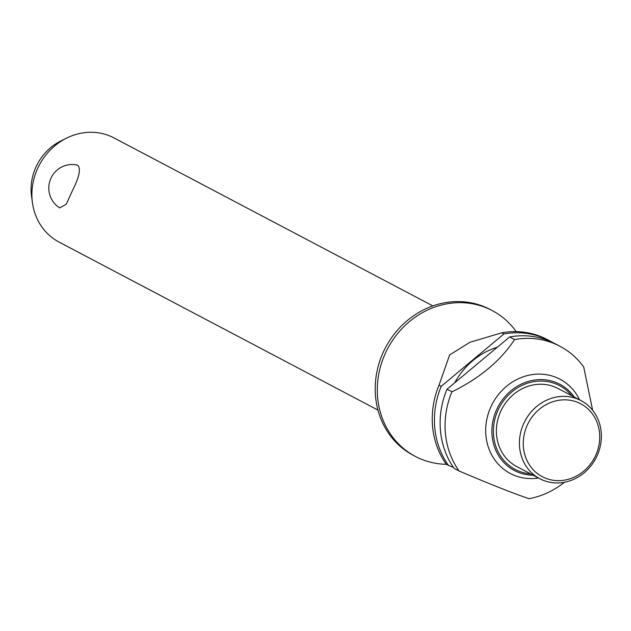 <?xml version="1.0" encoding="UTF-8"?>
<svg xmlns="http://www.w3.org/2000/svg" width="631" height="631" viewBox="0 0 631 631"><rect width="100%" height="100%" fill="white"/><g stroke="black" fill="none" stroke-linecap="round" stroke-linejoin="round"><path stroke-width="0.95" d="M446.377 464.306A82.432 74.766 -62.2 0 1 415.356 456.418A82.432 74.766 -62.2 0 1 384.2 355.923A82.432 74.766 -62.2 0 1 492.204 310.562A82.432 74.766 -62.2 0 1 516.205 331.622M73.015 189.379L66.216 204.263L59.653 207.883A23.552 23.552 0 0 1 76.596 164.88L77.85 165.306C80.918 168.792 79.301 176.814 73.015 189.379M432.85 305.909L113.974 137.913A58.88 53.406 117.8 0 0 66.515 138.157A58.88 53.406 117.8 0 0 36.827 170.315A58.88 53.406 117.8 0 0 32.449 202.811A58.88 53.406 117.8 0 0 59.085 242.091L377.961 410.095M415.356 456.418L413.281 455.322A82.432 74.766 -62.2 0 1 382.118 354.827A82.432 74.766 -62.2 0 1 490.121 309.466L492.204 310.562M538.48 478.022A53.288 48.335 -62.2 0 1 490.153 408.525A53.288 48.335 -62.2 0 1 534.583 374.317A53.288 48.335 -62.2 0 1 579.644 399.888M452.19 391.725L446.929 389.288L509.619 336.962L514.557 339.565C500.683 360.703 479.781 378.15 451.867 391.89A82.432 74.766 -62.2 0 0 459.084 470.994C489.443 483.938 512.774 493.182 529.086 498.727A82.432 74.766 -62.2 0 0 564.445 482.265M597.675 454.43A44.162 40.053 -62.2 0 1 539.813 478.724A44.162 40.053 -62.2 0 1 523.123 424.892A44.162 40.053 -62.2 0 1 580.985 400.59A44.162 40.053 -62.2 0 1 597.675 454.43M539.813 478.724L516.789 466.593A44.162 40.053 -62.2 0 1 500.091 412.761A44.162 40.053 -62.2 0 1 557.954 388.459L580.985 400.59M596.287 454.02A41.212 37.387 -62.2 0 1 545.602 478.227A41.212 37.387 -62.2 0 1 526.704 426.453A41.212 37.387 -62.2 0 1 577.389 402.247A41.212 37.387 -62.2 0 1 596.287 454.02M32.449 202.811L31.55 196.328A50.306 45.629 -62.2 0 1 35.289 168.556A50.306 45.629 -62.2 0 1 60.655 141.084L66.515 138.157M503.917 333.957A82.432 74.766 -62.2 0 1 549.341 340.661L547.156 339.51A82.432 74.766 117.8 0 0 501.732 332.805L503.917 333.957L441.227 386.29L439.042 385.131L449.635 354.93L469.937 342.286L501.732 332.805M439.042 385.131A82.432 74.766 117.8 0 0 432.763 428.362A82.432 74.766 117.8 0 0 446.259 464.242L448.452 465.394A82.432 74.766 -62.2 0 1 441.227 386.29M549.341 340.661A82.432 74.766 -62.2 0 1 552.157 342.231M509.619 336.962A82.432 74.766 -62.2 0 1 555.043 343.666L559.981 346.269A82.432 74.766 -62.2 0 1 583.714 366.966L592.635 410.268M459.084 470.994L454.154 468.399A82.432 74.766 -62.2 0 1 446.929 389.288M514.557 339.565A82.432 74.766 -62.2 0 1 559.981 346.269M448.452 465.394L453.429 467.366M454.714 382.788A70.656 64.086 -62.2 0 1 497.394 347.168M533.132 475.206A48.753 44.217 -62.2 0 1 518.335 472.335A48.753 44.217 -62.2 0 1 495.982 411.096A48.753 44.217 -62.2 0 1 555.935 382.465A48.753 44.217 -62.2 0 1 574.297 397.065M571.781 395.74A47.404 42.995 117.8 0 0 555.643 383.837A47.404 42.995 117.8 0 0 497.354 411.672A47.404 42.995 117.8 0 0 519.092 471.215A47.404 42.995 117.8 0 0 530.608 473.881"/></g></svg>
